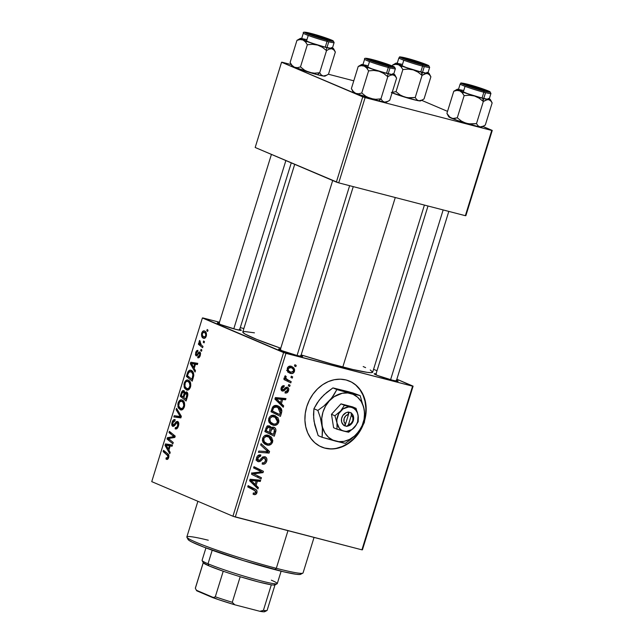 <?xml version="1.0" encoding="UTF-8"?>
<svg xmlns="http://www.w3.org/2000/svg" width="644" height="644" viewBox="0 0 644 644"><rect width="100%" height="100%" fill="white"/><g stroke="black" fill="none" stroke-linecap="round" stroke-linejoin="round"><path stroke-width="0.97" d="M321.316 446.912A35.782 29.624 113.1 0 0 324.624 448.023L330.807 448.981L336.812 448.441L342.761 446.582L348.436 443.466L353.612 439.232L358.096 434.024L363.111 424.959A35.782 29.624 -66.9 0 1 324.995 448.176L324.624 448.023A35.782 29.624 113.1 0 0 361.252 428.091M365.462 414.591L364.746 418.495A35.782 29.624 113.1 0 0 349.37 381.079M346.102 379.984A35.782 29.624 -66.9 0 1 349.579 381.168A35.782 29.624 -66.9 0 1 364.584 420.669L365.832 414.752L366.178 407.926L365.341 401.341L363.361 395.247L360.31 389.878L356.309 385.434L351.511 382.093L346.102 379.984L340.282 379.187L334.284 379.727L328.335 381.586L322.66 384.693L317.484 388.936L313 394.144L309.378 400.109L306.769 406.622L305.264 413.416L304.918 420.234L305.755 426.819L307.735 432.913L310.786 438.29L314.787 442.726L319.585 446.067L324.995 448.176A35.782 29.624 -66.9 0 1 321.517 446.992A35.782 29.624 -66.9 0 1 307.478 404.529A35.782 29.624 -66.9 0 1 346.102 379.984M396.543 380.25A12.526 0.869 -162.8 0 1 398.073 381.256A12.526 0.869 -162.8 0 1 392.615 380.258L377.537 375.476L374.188 373.802L376.338 373.963M300.998 355.48A12.526 0.869 -162.8 0 1 302.527 356.486A12.526 0.869 -162.8 0 1 297.069 355.488L281.992 350.706L278.828 349.265L280.784 349.185M239.737 329.366A12.526 0.869 -162.8 0 1 241.267 330.364A12.526 0.869 -162.8 0 1 235.809 329.366L220.731 324.592L217.567 323.151L219.524 323.071M342.809 367.008L395.271 197.523L342.809 367.008A67.982 4.709 17.2 0 0 372.691 372.16L371.21 372.651L367.281 372.361L352.807 369.479L331.467 363.949L301.167 354.933A67.982 4.709 17.2 0 0 342.809 367.008M294.702 164.333L242.812 331.958A67.982 4.709 17.2 0 0 280.768 348.235L256.771 339.412L245.251 334.156L242.997 332.513L243.239 331.62L244.293 331.467L254.436 332.827M362.435 549.815L413.102 386.15L396.857 379.227L412.579 386.175L285.952 353.347L235.293 517.003L361.92 549.831L412.579 386.175L413.102 386.15L362.435 549.815L361.92 549.831L362.435 549.815M377.006 370.767L373.576 369.302L377.006 370.767M274.521 415.509L277.975 417.771L278.981 421.007L277.524 424.235L274.747 425.362L270.899 424.219L269.184 422.4L268.556 420.556L268.846 418.23L270.045 416.418L272.042 415.388L274.521 415.509C272.001 414.76 270.078 415.75 268.765 418.463L269.184 422.4L273.137 425.193C275.616 425.853 277.492 424.863 278.763 422.223L277.636 421.748L278.763 422.223L275.503 415.839L274.521 415.509M281.388 403.708L283.682 405.889L283.263 407.233L274.908 399.079L275.374 397.565L285.952 398.539L285.566 399.787L282.7 399.473L281.388 403.708L282.7 399.473L285.566 399.787L285.952 398.539L275.374 397.565L274.908 399.079L283.263 407.233L283.682 405.889L280.494 404.529L283.682 405.889L281.388 403.708L278.313 402.403L281.388 403.708M256.948 492.692L255.322 494.576L253.092 494.214L253.342 492.934L254.662 493.32L255.547 492.821L255.74 491.187L247.723 486.904L248.109 485.648L256.159 489.754L257.037 491.09L256.948 492.692C257.262 490.833 256.626 489.617 255.032 489.046L248.109 485.648L247.723 486.904L254.404 490.189L255.797 492.306L254.187 493.272L253.342 492.934L253.092 494.214L253.969 494.56C255.37 494.914 256.36 494.294 256.948 492.692L255.821 492.209L256.948 492.692M258.59 460.428L257.801 457.997L256.674 457.522L257.801 457.997L260.345 456.185L258.284 455.308L260.57 456.258L258.316 455.292L260.57 456.258L260.635 454.922C258.743 454.616 257.415 455.525 256.634 457.651C256.046 459.736 256.594 461.08 258.276 461.684L257.487 461.354L258.276 461.684L260.909 460.854L259.54 460.267L260.909 460.854L262.1 459.55L260.788 458.987L262.1 459.55L263.621 458.061L262.164 457.441L264.603 457.973L262.551 457.095L264.603 457.973L265.545 460.83L263.984 462.827L262.398 462.754L262.14 464.026C264.29 464.63 265.803 463.688 266.697 461.217C267.308 458.922 266.713 457.417 264.893 456.709L266.415 457.771L266.954 459.752L266.407 461.99L264.901 463.825L262.14 464.026L262.398 462.754L264.129 462.77L265.304 461.458L265.722 459.486L264.958 458.117L263.621 458.061L260.611 461.104L258.944 461.772L257.262 461.193L256.393 458.979L257.23 456.346L259.419 454.881L260.852 454.986L260.57 456.258L259.162 456.282L257.962 457.562L257.632 459.204L258.437 460.38L259.637 460.202L262.728 456.974L264.893 456.709L261.343 458.335L259.637 460.202L258.59 460.428L256.409 459.518M261.102 443.676L269.562 451.5L269.071 453.086L258.429 452.297L258.824 451.05L267.936 451.718L260.691 445.012L261.102 443.676L260.691 445.012L267.936 451.718L258.824 451.05L258.429 452.297L269.071 453.086L269.562 451.5L265.988 449.979L269.562 451.5L261.102 443.676M268.387 435.344L271.494 437.196L272.839 440.842L271.382 444.07L268.604 445.197L264.756 444.062L263.219 442.517L262.414 440.391L262.704 438.073L263.903 436.254L265.9 435.231L268.387 435.344C265.859 434.595 263.935 435.586 262.623 438.306L263.05 442.243L267.002 445.028C269.474 445.688 271.349 444.698 272.621 442.066L271.494 441.583L272.621 442.066L269.361 435.674L268.387 435.344M294.872 364.721L296.216 365.381L295.838 366.621L294.477 365.985L294.872 364.721L294.477 365.985L295.838 366.621L296.216 365.381L294.872 364.721M273.7 427.181L275.221 428.171L275.954 429.999L274.296 436.205L264.845 431.577L266.471 426.916L268.524 425.756L270.585 426.618L271.213 428.139L272.372 427.222L273.7 427.181L271.213 428.139L269.264 425.861L266.471 426.916L264.845 431.577L274.296 436.205L275.777 431.424L274.61 430.933L275.777 431.424C276.204 429.226 275.511 427.809 273.7 427.181L274.135 427.326M256.103 485.391L258.397 487.564L257.978 488.909L249.622 480.754L250.089 479.241L260.675 480.215L260.289 481.462L257.415 481.149L256.103 485.391L257.415 481.149L260.289 481.462L260.675 480.215L250.089 479.241L249.622 480.754L257.978 488.909L258.397 487.564L255.209 486.204L258.397 487.564L256.103 485.391L253.028 484.079L256.103 485.391M255.692 474.861L261.44 477.727L261.053 478.983L251.611 474.33L252.013 473.026L261.625 471.827L253.591 467.947L253.978 466.691L263.428 471.319L263.018 472.632L253.422 473.855L255.692 474.861L253.422 473.855L263.018 472.632L263.428 471.319L253.978 466.691L253.591 467.947L261.625 471.827L252.013 473.026L251.611 474.33L261.053 478.983L261.44 477.727L257.753 476.158L257.431 477.196L257.753 476.158L261.44 477.727L255.692 474.861M282.676 389.829L282.072 388.26L281.195 387.889L282.072 388.26L284.02 386.996L282.209 386.223L284.02 386.996L284.27 385.724C282.78 385.49 281.742 386.239 281.17 387.97C280.744 389.58 281.17 390.626 282.45 391.109L281.879 390.868L282.45 391.109L285.236 389.548L284.189 389.097L285.236 389.548L286.298 388.533L285.139 388.042L287.015 388.445L285.429 387.76L287.015 388.445L287.635 390.361L285.252 391.665L285.139 392.977C286.757 393.307 287.884 392.534 288.536 390.658L287.659 390.288L288.536 390.658L287.208 392.663L285.002 392.945L285.252 391.665L286.661 391.616L287.449 390.828L287.457 388.694L286.298 388.533L283.988 390.828L282.45 391.109L281.026 389.499L281.492 387.173L282.587 385.941L284.27 385.724L284.02 386.996L282.845 387.157L282.072 388.26L282.064 389.242L282.982 389.878L285.976 387.35L287.546 387.253L288.633 388.493L288.536 390.658C289.051 388.936 288.649 387.777 287.321 387.181L285.799 387.463L283.304 389.853L280.993 389.121M281.879 410.856L280.438 416.37L270.987 411.741L272.718 406.96L275.407 405.495L279.705 406.823L281.46 408.924L281.879 410.856L278.369 406.042L277.314 405.68C275.487 405.044 273.885 405.575 272.509 407.274L270.987 411.741L280.438 416.37L281.533 412.836L280.39 412.353L281.533 412.836L281.879 410.856L280.559 410.292L281.879 410.856M291.201 366.259L293.881 367.917L294.686 369.97L293.922 372.482L291.812 373.609L288.496 372.409L287.119 370.26L287.876 367.161L289.478 366.178L291.201 366.259C289.446 365.744 288.126 366.436 287.24 368.352L289.776 373.182L290.694 373.488C292.424 373.931 293.704 373.198 294.525 371.298L293.648 370.92L294.525 371.298L292.03 366.533L291.201 366.259M291.321 376.185L292.666 376.845L292.287 378.084L290.927 377.456L291.321 376.185L290.927 377.456L292.287 378.084L292.666 376.845L291.321 376.185M288.456 380.242L291.193 381.626L290.798 382.882L283.932 379.517L284.318 378.261L285.735 378.97L284.688 377.271L285.236 375.758L286.234 376.547L285.751 377.424L286.29 378.728L288.456 380.242C286.926 379.767 286.041 378.728 285.807 377.11L286.234 376.547L285.236 375.758L284.712 376.531L285.735 378.97L284.318 378.261L283.932 379.517L290.798 382.882L291.193 381.626L287.498 380.057L287.176 381.111L287.498 380.057L291.193 381.626L284.761 378.664L288.456 380.242M288.729 384.557L290.082 385.217L289.695 386.456L288.335 385.828L288.729 384.557L288.335 385.828L289.695 386.456L290.082 385.217L288.729 384.557M283.593 352.574L202.401 317.967L151.743 481.632L232.935 516.238L283.593 352.574L412.579 386.175L361.92 549.831L232.935 516.238L235.293 517.003L285.952 353.347L202.916 317.943L202.401 317.967L151.743 481.632L232.935 516.238L283.593 352.574M188.378 380.234C186.768 379.453 185.383 380.419 184.224 383.124L185.021 383.333L184.224 383.124L184.103 387.084L185.351 387.406L184.103 387.084L187.163 390.119L186.454 389.934C188.04 390.634 189.4 389.66 190.519 387.028C191.147 383.349 190.439 381.079 188.378 380.234L190.447 382.552L190.785 385.812L189.215 389.314L186.712 390.031L184.506 388.123L183.975 384.178L185.569 380.789L187.943 380.081M194.174 368.481L195.478 370.694L195.068 372.039L190.326 363.739L190.793 362.226L197.756 363.345L197.37 364.593L195.486 364.238L194.174 368.481L195.486 364.238L197.37 364.593L197.756 363.345L190.793 362.226L190.326 363.739L195.068 372.039L195.478 370.694L194.174 368.481M166.522 459.333C167.416 459.711 168.148 459.1 168.704 457.498L167.424 459.373L165.967 458.971L166.273 457.691L167.11 458.101L167.754 457.61L168.052 455.968L163.133 451.573L163.528 450.317L168.358 454.374L168.704 457.498C169.106 455.63 168.809 454.406 167.802 453.811L163.528 450.317L163.133 451.573L167.263 454.954L167.971 457.095L166.796 458.045L166.273 457.691L165.967 458.971L166.74 459.405M177.712 421.474L175.176 423.06L176.239 423.333L175.176 423.06L173.84 424.911L174.927 425.193L173.123 425.129L172.842 422.681L174.87 420.959L175.047 419.622C173.824 419.292 172.834 420.186 172.093 422.319L172.89 422.52L172.093 422.319C171.489 424.404 171.723 425.756 172.777 426.384L174.621 425.579L176.722 422.818L178.742 423.092L177.39 422.738L177.72 425.62L178.509 425.821L177.72 425.62L176.472 427.6L177.623 427.898L175.426 427.511L175.12 428.791L175.828 428.968L175.12 428.791C176.488 429.419 177.599 428.493 178.452 426.022C179.096 423.728 178.847 422.214 177.712 421.474L178.758 423.164L178.324 426.417L176.979 428.622L175.12 428.791L175.426 427.511L176.577 427.552L177.494 426.248L177.784 423.132L176.722 422.818L174.403 425.829L172.995 426.457L171.859 425.185L172.093 422.319L173.389 420.025L175.184 419.695L174.87 420.959L173.655 421.184L172.842 422.681L172.664 424.525L173.469 425.161L176.239 421.707L177.494 421.393M176.52 408.336L181.358 416.306L180.875 417.892L173.848 416.958L174.234 415.71L180.256 416.507L176.102 409.673L176.52 408.336L176.102 409.673L180.256 416.507L174.234 415.71L173.848 416.958L180.875 417.892L181.358 416.306L176.52 408.336M182.236 400.069C180.626 399.288 179.241 400.254 178.09 402.967L178.879 403.168L178.09 402.967L177.961 406.919L179.209 407.25L177.961 406.919L181.02 409.954L180.32 409.777C181.906 410.469 183.258 409.504 184.377 406.871C185.013 403.184 184.297 400.922 182.236 400.069L184.305 402.387L184.651 405.648L183.073 409.157L180.57 409.866L178.372 407.958L177.833 404.013L179.426 400.632L181.801 399.916M207.191 329.503L208.02 330.187L207.634 331.427L206.796 330.774L207.191 329.503L206.796 330.774L207.634 331.427L208.02 330.187L207.191 329.503M186.631 391.938L184.868 392.872L185.794 393.114L184.868 392.872L183.798 390.562L181.825 391.576L182.84 391.842L181.825 391.576L181.206 393.186L182.002 393.395L181.206 393.186L180.264 396.237L183.081 396.97L180.264 396.237L186.1 401.011L187.573 396.229C188.088 394.023 187.774 392.599 186.631 391.938L187.541 392.961L187.839 394.804L186.1 401.011L180.264 396.237L181.729 391.761L182.799 390.554L184.248 390.852L184.868 392.872L186.438 391.882M168.889 450.156L170.201 452.37L169.783 453.714L165.041 445.415L165.508 443.901L172.471 445.02L172.085 446.268L170.201 445.914L168.889 450.156L170.201 445.914L172.085 446.268L172.471 445.02L165.508 443.901L165.041 445.415L169.783 453.714L170.201 452.37L168.889 450.156M169.694 439.578L173.244 442.533L172.858 443.788L167.029 438.999L167.432 437.687L173.969 436.608L169.002 432.615L169.396 431.351L175.224 436.125L174.822 437.429L168.285 438.54L169.694 439.578L168.285 438.54L174.822 437.429L175.224 436.125L169.396 431.351L169.002 432.615L173.969 436.608L167.432 437.687L167.029 438.999L172.858 443.788L173.244 442.533L169.694 439.578M199.833 351.954L198.787 352.22L200.429 352.646L198.787 352.22L197.611 353.749L198.441 353.967L197.611 353.749L196.879 354.594L197.829 354.836L196.46 354.554L196.219 352.976L197.652 351.729L197.95 350.449C196.975 350.199 196.211 350.94 195.647 352.671L196.267 352.832L195.647 352.671L196.444 355.907L199.012 353.306L200.598 353.5L199.503 353.218L199.721 355.158L200.332 355.319L199.721 355.158L197.998 356.438L197.692 357.71L198.263 357.863L197.78 357.75C198.827 358.104 199.664 357.339 200.292 355.464L199.374 357.283L198.111 357.847L197.692 357.71L197.998 356.438L198.94 356.398L199.721 355.158L199.656 353.315L198.907 353.395L196.855 355.834L195.921 355.681L195.438 354.675L196.066 351.624L197.644 350.376L197.652 351.729L196.331 352.646L196.235 354.337L196.983 354.538L198.706 352.292L199.712 351.914L200.574 353.298L200.292 355.464L199.704 351.914M191.252 370.405C190.093 369.745 188.974 370.252 187.879 371.942L188.764 372.168L187.879 371.942L187.323 373.431L188.112 373.633L187.323 373.431L186.406 376.402L189.223 377.134L186.406 376.402L192.234 381.176L193.772 375.661L192.234 381.176L186.406 376.402L188.048 371.628L189.996 370.187L192.733 371.58L193.772 375.661C193.763 372.787 192.926 371.033 191.252 370.405L190.833 370.26M204.583 331C203.456 330.461 202.506 331.145 201.717 333.053L202.337 333.214L201.717 333.053C201.234 335.943 201.822 337.673 203.496 338.253L204.003 338.39L203.496 338.253C204.607 338.72 205.533 338.003 206.281 336.104C206.748 333.294 206.177 331.596 204.583 331L206.201 332.707L206.491 335.17L205.758 337.279L204.623 338.301L203.673 338.325L201.805 336.538L201.5 334.019L202.635 331.41L204.277 330.895M203.641 340.974L204.47 341.65L204.084 342.89L203.246 342.238L203.641 340.974L203.246 342.238L204.084 342.89L204.47 341.65L203.641 340.974M201.306 345.007L202.989 346.432L202.602 347.688L198.36 344.226L198.746 342.962L199.624 343.695L199.101 341.972L199.624 340.459L200.203 341.272L199.93 343.228L201.306 345.007L199.624 340.459L199.189 341.231L199.624 343.695L198.746 342.962L198.36 344.226L202.602 347.688L202.989 346.432L201.306 345.007M201.049 349.338L201.878 350.022L201.5 351.262L200.654 350.61L201.049 349.338L200.654 350.61L201.5 351.262L201.878 350.022L201.049 349.338M243.867 328.561L240.268 327.627L243.867 328.561M219.467 322.233L202.916 317.943L219.467 322.233M274.747 416.934L273.483 415.324M465.87 215.668L492.258 130.426L482.928 126.449L491.742 130.45L365.116 97.622L338.728 182.864L465.354 215.692L491.742 130.45L492.258 130.426L465.87 215.668L465.354 215.692L465.87 215.668M447.54 111.364L421.667 100.335L447.54 111.364M255.177 147.484L336.369 182.091L362.749 96.858L281.565 62.243L255.177 147.484L338.728 182.864L465.354 215.692L491.742 130.45L365.116 97.622L338.728 182.864L336.369 182.091L362.749 96.858L365.116 97.622L281.565 62.243L282.08 62.218L281.565 62.243L255.177 147.484M353.781 80.814L328.4 74.229L353.781 80.814M291.233 64.593L282.08 62.218L291.233 64.593M239.423 329.229L241.033 330.412L235.809 329.366A12.526 0.869 -162.8 0 1 217.398 322.982A12.526 0.869 -162.8 0 1 219.226 323.014M300.684 355.343L302.302 356.526L297.069 355.488A12.526 0.869 -162.8 0 1 278.659 349.096A12.526 0.869 -162.8 0 1 280.486 349.129M396.229 380.113L397.847 381.296L392.615 380.258A12.526 0.869 -162.8 0 1 374.204 373.866A12.526 0.869 -162.8 0 1 376.032 373.898M363.192 366.557L365.607 367.627M370.252 369.962L372.691 372.152L424.412 205.074M207.762 331.024L206.796 330.774L207.762 331.024M183.154 397.026L181.334 395.545L181.994 393.42L183.443 391.81L184.844 392.172L183.443 391.81L184.136 392.88L185.52 393.243L184.136 392.88L183.773 395.014L184.57 395.215L183.773 395.014L183.154 397.026L183.943 397.235L183.154 397.026L184.152 393.13L183.234 391.753L182.381 392.357L181.334 395.545L183.154 397.026M184.844 392.164L183.443 391.81M185.802 399.2L183.83 397.589L184.651 394.957L186.229 393.17L187.742 393.565L186.229 393.17L186.865 395.633L187.678 395.851L186.865 395.633L186.527 396.873L187.315 397.074L186.527 396.873L185.802 399.2L186.591 399.401L185.802 399.2L186.937 394.249L186.003 393.106L185.086 393.806L183.83 397.589L185.802 399.2M187.742 393.556L186.229 393.17M180.731 408.546L178.766 406.155L178.831 403.329C179.66 401.421 180.642 400.737 181.785 401.276L184.071 401.872L181.785 401.276C183.419 401.888 184.039 403.619 183.653 406.461L184.442 406.662L183.653 406.461C182.84 408.352 181.866 409.045 180.731 408.546L182.703 408.087L183.846 405.495L183.121 402.42L181.415 401.156L179.402 402.13L178.694 405.849L180.111 408.207L183.057 409.173M184.063 401.84L181.785 401.276M179.821 417.747L179.99 417.199L174.234 415.71L181.045 417.32L179.99 417.199L179.821 417.747M181.173 416.909L178.436 416.201L181.173 416.909M181.222 416.757L180.256 416.507L181.222 416.757M180.771 415.324L179.257 414.937L180.771 415.324M177.559 410.051L176.102 409.673L177.559 410.051M176.472 427.6L175.627 427.616M176.722 422.818L177.39 422.738M173.84 424.911L173.123 425.129M173.292 425.177L174.669 425.531M167.456 459.357L165.967 458.971L167.456 459.357M168.76 457.304L167.971 457.095L168.76 457.304M168.849 455.364L167.263 454.954L168.849 455.364M165.959 452.305L163.133 451.573L165.959 452.305M166.377 445.761L165.041 445.415L166.377 445.761M171.054 446.075L171.264 445.39L165.508 443.901L172.302 445.559L171.264 445.39L171.054 446.075M165.927 445.133L168.35 449.15L169.396 445.769L170.185 445.97L165.927 445.133L169.396 445.769L168.35 449.15L169.139 449.359L168.35 449.15L166.297 445.237M169.887 439.739L167.029 438.999L169.887 439.739M170.072 438.371L167.432 437.687L170.072 438.371M173.035 437.791L170.37 437.099L173.035 437.791M174.854 437.316L172.512 436.704L174.854 437.316M174.991 436.874L173.969 436.608L174.991 436.874M175.216 436.165L172.415 435.441L175.216 436.165M171.827 433.34L169.002 432.615L171.827 433.34M199.664 356.889L197.998 356.438M199.012 353.306L199.503 353.218M196.879 354.594L196.46 354.554M196.678 354.611L197.788 354.9M191.662 364.085L190.326 363.739L191.662 364.085M196.34 364.399L196.549 363.715L190.793 362.226L197.587 363.884L196.549 363.715L196.34 364.399M191.212 363.458L193.627 367.474L194.673 364.093L195.47 364.295L191.212 363.458L194.673 364.093L193.627 367.474L194.424 367.676L193.627 367.474L191.574 363.562M191.944 379.356L187.476 375.702L188.628 372.385L190.825 371.628L193.136 372.224L190.825 371.628C192.749 372.361 193.289 374.406 192.435 377.77L193.224 377.972L192.435 377.77L191.944 379.356L192.733 379.566L191.944 379.356L192.926 374.695L191.759 372.232L189.449 371.572L188.032 373.898L187.476 375.702L191.944 379.356M193.12 372.184L190.825 371.628M186.873 388.71L184.9 386.32L184.973 383.486C185.802 381.578 186.784 380.902 187.927 381.441L190.213 382.037L187.927 381.441C189.553 382.053 190.181 383.776 189.795 386.617L190.576 386.827L189.795 386.617C188.974 388.509 188.008 389.209 186.873 388.71L188.845 388.243L189.988 385.659L189.264 382.584L187.549 381.32L186.333 381.53L185.214 382.85L184.9 386.32L186.253 388.372L189.199 389.338M190.197 382.005L187.927 381.441M205.621 337.48L203.81 336.989C202.586 336.603 202.079 335.387 202.288 333.359L204.196 332.24L206.225 332.763L204.196 332.24C205.372 332.658 205.871 333.858 205.702 335.838L206.313 335.999L203.81 336.989L205.074 336.852L205.822 335.146L205.436 333.455L204.196 332.24M204.212 342.487L203.246 342.238L204.212 342.487M201.282 344.983L198.36 344.226L201.282 344.983M200.236 343.856L199.624 343.695L200.236 343.856M200.043 341.457L199.189 341.231L200.043 341.457M201.62 350.859L200.654 350.61L201.62 350.859M271.011 433.315L270.665 434.426L271.011 433.315M269.731 426.022L269.264 425.861M267.421 426.022L267.51 426.481M268.918 427.109L267.654 427.391L266.994 428.735L265.875 428.26L266.994 428.735L266.342 430.86L265.215 430.385L269.281 432.309L270.118 428.163L269.281 432.309L265.594 430.731L269.281 432.309L266.342 430.86L266.994 428.735L268.918 427.109L270.118 428.163L269.635 427.471L271.213 428.139L267.035 426.28M272.018 427.391L272.187 427.922M272.259 428.429L271.889 427.133M267.518 426.57L267.324 425.732M266.697 431.271L270.391 432.849L266.697 431.271M273.289 428.413L271.688 429.065L270.391 432.849L273.579 434.41L270.391 432.849L271.204 430.216L270.061 429.733L271.204 430.216L273.289 428.413L271.607 427.697L273.571 428.51L274.626 430.852L273.579 434.41L269.884 432.84L273.579 434.41L274.513 429.468L271.623 427.68M266.189 443.37L264.169 443.611M264.829 444.102L267.002 445.028L264.829 444.102M267.341 435.159L268.62 436.793M265.731 443.499L266.358 443.305M268.709 436.978L267.027 434.893M267.429 443.805L262.47 440.762L264.121 441.462L263.79 438.653L262.663 438.17L263.79 438.653C264.732 436.737 266.101 436.036 267.888 436.551L265.239 435.425L268.741 436.849L271.47 441.671C270.544 443.563 269.2 444.271 267.429 443.805L269.176 443.845L270.569 443.096L271.47 441.671L271.494 439.78L269.401 437.179L266.125 436.479L264.064 438.009L263.67 440.142L264.748 442.331L267.429 443.805M265.392 451.46L269.071 453.086L265.376 451.508L260.812 451.17L265.392 451.46M266.697 461.217L265.57 460.734L266.697 461.217M264.603 457.973L262.567 457.079M257.85 461.539L258.276 461.684M265.304 456.846L264.893 456.709M255.95 460.074L256.924 459.526M261.271 460.46L260.828 460.943M253.092 494.214L253.969 494.56M254.187 493.272L253.672 493.087M253.406 489.875L252.255 488.015L248.045 485.85L255.032 489.046L251.345 487.468L253.382 489.681M253.028 488.788L252.673 488.361M256.61 479.836L260.289 481.462L256.594 479.893L253.728 479.579L257.415 481.149L253.615 479.925L256.61 479.836M255.137 484.401L252.657 481.978L249.647 480.69L252.657 481.978L249.856 480.005L253.519 480.786L250.065 479.321L253.519 480.786L256.183 481.02L252.537 479.466L256.183 481.02L255.137 484.401L251.981 483.056L255.137 484.401L256.183 481.02L250.91 480.456L255.137 484.401M253.913 466.892L263.428 471.319L259.733 469.75L259.403 470.828L259.733 469.75L253.913 466.892M261.174 471.843L263.018 472.632L261.174 471.843M254.291 472.688L256.465 473.606L254.291 472.688M251.957 473.227L253.422 473.855L251.957 473.227M251.941 473.26L251.442 473.01M287.015 388.445L285.437 387.752M280.993 389.113L282.434 389.725M281.895 398.161L285.566 399.787L281.879 398.209L279.005 397.903L282.7 399.473L278.9 398.25L281.895 398.161M280.422 402.725L277.942 400.302L274.924 399.014L277.942 400.302L275.141 398.33L278.796 399.111L275.35 397.646L278.796 399.111L281.468 399.344L277.822 397.791L281.468 399.344L280.422 402.725L277.266 401.381L280.422 402.725L281.468 399.344L276.187 398.781L280.422 402.725M277.153 413.48L276.807 414.591L277.153 413.48M276.316 405.503L277.677 407.169M277.773 407.354L276.687 405.857M276.026 412.997L271.309 410.687L279.721 414.575L271.357 410.55L272.476 411.025L273.04 409.222L271.913 408.747L273.04 409.222L273.692 407.7L272.549 407.217L273.692 407.7L276.872 406.903L274.207 405.776L277.797 407.217L280.212 412.981L279.721 414.575L276.026 412.997M272.332 423.527L270.311 423.768M270.971 424.267L273.137 425.193L270.971 424.267M271.873 423.663L272.501 423.47M274.851 417.143L273.169 415.058M273.571 423.969L268.612 420.926L270.263 421.627L269.925 418.809L268.806 418.334L269.925 418.809C270.874 416.901 272.243 416.201 274.03 416.716L271.382 415.589L274.883 417.006L277.612 421.828C276.687 423.728 275.342 424.436 273.571 423.969L275.318 424.01L276.944 423.019L277.636 419.944L275.543 417.344L272.267 416.644L270.206 418.165L269.804 420.307L270.891 422.496L273.571 423.969M288.971 372.755L290.694 373.488L288.971 372.755M290.919 367.877L289.993 366.114L290.798 367.434M287.554 372.023L288.126 372.039M290.967 372.224L293.173 371.805L293.551 369.704L291.909 367.949L288.584 366.541L290.814 367.491L289.309 367.466L288.142 368.642L287.272 368.271L288.142 368.642L288.657 370.839L290.967 372.224C289.084 371.862 288.142 370.67 288.142 368.642L290.814 367.491C292.634 367.885 293.567 369.076 293.616 371.049L290.967 372.224L286.588 370.421M290.814 367.491L288.633 366.508M284.286 378.358L285.735 378.97L284.286 378.358M285.002 376.024L286.234 376.547L285.002 376.024M284.688 376.635L285.807 377.11L284.688 376.635M284.27 378.406L283.843 378.157M206.217 332.739L203.456 332.119L202.458 332.948L202.305 335.315L203.81 336.989M273.04 409.222L272.476 411.025L279.721 414.575L280.591 410.502L279.013 407.934L275.221 406.775L273.845 407.507L273.04 409.222M324.624 448.023L330.444 448.82M336.442 448.28L342.391 446.421L348.066 443.314L353.242 439.071L357.726 433.863M365.808 407.773L364.971 401.188L362.991 395.094L359.94 389.717L355.947 385.281M186.905 537.265L188.08 539.495A59.039 4.089 17.2 0 0 274.867 569.618L276.316 568.306A60.826 4.218 -162.8 0 1 186.905 537.265A60.826 4.218 -162.8 0 1 208.302 540.227M197.885 501.298L186.849 536.943A60.826 4.218 17.2 0 0 216.529 550.024A60.826 4.218 17.2 0 0 276.316 568.306L287.973 530.664L276.316 568.306A60.826 4.218 17.2 0 0 303.058 572.919L314.047 537.418M300.651 573.611L300.82 574.086L299.532 574.52L296.119 574.271L283.545 571.767L243.36 560.586L203.794 547.094L191.912 542.031L188.901 540.3L188.024 539.189L188.402 538.883M302.825 573.152A60.826 4.218 -162.8 0 1 276.316 568.306L274.867 569.618A59.039 4.089 17.2 0 0 300.595 574.319L302.825 573.152M324.882 75.71L324.761 76.169L323.288 76.024A17.412 1.208 17.2 0 0 325.075 76.113L328.496 74.165L335.347 52.027L328.496 74.165L325.792 75.67L323.288 76.024L321.243 74.945L319.674 72.748L314.465 73.183L309.281 72.394A17.412 1.208 17.2 0 0 317.484 74.72L319.674 72.748L314.465 73.183L309.281 72.394L304.572 70.18L300.482 66.904L307.333 44.758L312.541 44.331L317.725 45.112L322.435 47.326L326.524 50.602L329.229 49.105L331.732 48.743L333.777 49.821L335.347 52.027L333.399 49.097M312.606 34.043A12.526 0.869 -162.8 0 1 325.276 37.932A12.526 0.869 -162.8 0 1 330.976 40.548A12.526 0.869 -162.8 0 1 325.518 39.55L312.227 35.436L307.099 33.094L312.606 34.043L325.896 38.157L331.024 40.5L325.518 39.55A12.526 0.869 -162.8 0 1 307.108 33.158A12.526 0.869 -162.8 0 1 312.606 34.043L312.606 34.043M303.429 33.206A16.1 1.119 17.2 0 0 327.047 41.361A1.071 0.596 -75.5 0 0 326.814 40.097A15.029 1.038 -162.8 0 1 306.971 33.665A15.029 1.038 -162.8 0 1 311.31 33.496A1.071 0.596 -75.5 0 0 311.261 33.472A1.071 0.596 104.5 0 1 311.31 33.496L305.9 32.305L304.926 32.635L313.314 36.024L326.814 40.097L333.415 41.24L324.809 37.569L311.31 33.496A15.029 1.038 -162.8 0 1 331.153 39.928A15.029 1.038 -162.8 0 1 326.814 40.097A1.071 0.596 104.5 0 1 327.047 41.361A16.1 1.119 -162.8 0 1 311.221 36.523A16.1 1.119 -162.8 0 1 303.364 33.061C302.599 31.741 305.24 31.886 311.261 33.48C319.746 35.605 332.594 40.145 333.206 40.91L334.123 42.576A16.1 1.119 -162.8 0 1 327.047 41.361L325.252 47.157L327.047 41.361A16.1 1.119 17.2 0 0 334.067 42.432M334.123 42.576L332.328 48.372A16.1 1.119 17.2 0 1 325.252 47.157L310.794 42.794L301.569 38.857A16.1 1.119 17.2 0 0 309.426 42.319A16.1 1.119 17.2 0 0 325.252 47.157L331.982 48.493L331.274 47.6M299.685 38.833L296.964 40.339L290.106 62.484L296.964 40.339L300.056 39.566L302.946 39.984L305.393 41.836L307.333 44.758L300.482 66.904L297.391 67.684L294.501 67.258L292.054 65.406L290.106 62.484L292.054 65.406L294.501 67.258L291.925 65.68M326.798 75.203L323.288 76.024L317.484 74.72A17.412 1.208 17.2 0 0 323.288 76.024L321.243 74.945L319.674 72.748L326.524 50.602L319.674 72.748L317.484 74.72L294.501 67.258A17.412 1.208 17.2 0 0 309.281 72.394L304.572 70.18L300.482 66.904L297.391 67.684L294.501 67.258A17.412 1.208 17.2 0 1 291.885 65.833L290.106 62.484M332.006 47.712L333.568 48.678L331.732 48.743L319.891 45.764L304.234 40.516L300.329 38.559L302.173 38.487L300.973 38.487M306.278 39.485L302.849 38.809M322.435 47.326L326.524 50.602L329.229 49.105L331.732 48.743A17.412 1.208 -162.8 0 1 317.725 45.112L322.435 47.326M333.777 49.821L335.347 52.027L333.568 48.67A17.412 1.208 -162.8 0 1 331.732 48.743L333.777 49.821M332.465 47.938A17.412 1.208 -162.8 0 1 333.568 48.67M300.378 38.399L296.964 40.339L300.056 39.566L302.946 39.984A17.412 1.208 -162.8 0 1 300.378 38.399A17.412 1.208 -162.8 0 1 301.706 38.415M305.393 41.836L307.333 44.758L312.541 44.331L317.725 45.112A17.412 1.208 -162.8 0 1 302.946 39.984L305.393 41.836M322.829 38.817L322.797 38.527A8.944 0.62 -162.8 0 1 314.2 35.831A8.944 0.62 -162.8 0 1 310.553 34.116A8.944 0.62 -162.8 0 1 315.327 35.066L327.595 39.389L314.739 36.024L310.529 34.204L315.327 35.066A8.944 0.62 -162.8 0 1 327.595 39.397A8.944 0.62 -162.8 0 1 322.797 38.527L322.829 38.817M233.788 328.826L285.872 160.565L233.788 328.826M385.837 65.414L385.748 65.084A8.944 0.62 -162.8 0 1 376.321 62.251A8.944 0.62 -162.8 0 1 371.813 60.23A8.944 0.62 -162.8 0 1 374.897 60.737L371.821 60.359L376.305 62.243L388.831 65.591L384.347 63.579L374.897 60.737A8.944 0.62 -162.8 0 1 383.784 63.386A8.944 0.62 -162.8 0 1 388.863 65.511A8.944 0.62 -162.8 0 1 385.748 65.084L385.837 65.414M297.077 355.488L349.636 185.689L297.077 355.488M386.142 101.824L386.352 102.219L384.548 102.138A17.412 1.208 17.2 0 0 386.336 102.227L389.757 100.279L396.607 78.141L389.757 100.279L387.052 101.784L384.548 102.138L382.504 101.06L380.934 98.862L375.726 99.297L370.542 98.508A17.412 1.208 17.2 0 0 378.752 100.834L380.934 98.862L375.726 99.297L370.542 98.508L365.832 96.294L361.743 93.018L368.593 70.88L373.802 70.446L378.986 71.234L383.695 73.448L387.785 76.716L390.489 75.219L392.993 74.865L395.038 75.944L396.607 78.141L394.659 75.211M373.866 60.158A12.526 0.869 -162.8 0 1 386.537 64.046A12.526 0.869 -162.8 0 1 392.236 66.662A12.526 0.869 -162.8 0 1 386.778 65.664L373.488 61.55L368.36 59.208L373.866 60.158L387.157 64.271L392.285 66.614L386.778 65.664A12.526 0.869 -162.8 0 1 368.368 59.272A12.526 0.869 -162.8 0 1 373.866 60.158L373.866 60.158M364.689 59.32A16.1 1.119 17.2 0 0 388.308 67.475A1.071 0.596 -75.5 0 0 388.074 66.219A15.029 1.038 -162.8 0 1 368.239 59.779A15.029 1.038 -162.8 0 1 372.57 59.61A1.071 0.596 -75.5 0 0 372.522 59.594A1.071 0.596 104.5 0 1 372.57 59.61L365.969 58.467L372.119 61.285L388.074 66.219L394.675 67.354L386.07 63.684L372.57 59.61A15.029 1.038 -162.8 0 1 392.413 66.042A15.029 1.038 -162.8 0 1 388.074 66.219A1.071 0.596 104.5 0 1 388.308 67.475A16.1 1.119 -162.8 0 1 372.482 62.637A16.1 1.119 -162.8 0 1 364.625 59.176C363.86 57.863 366.5 58 372.522 59.594C381.007 61.719 393.854 66.268 394.466 67.024L395.384 68.699A16.1 1.119 -162.8 0 1 388.308 67.475L386.513 73.271L388.308 67.475A16.1 1.119 17.2 0 0 395.327 68.546M395.384 68.699L393.589 74.495A16.1 1.119 17.2 0 1 386.513 73.271L372.055 68.908L362.83 64.972A16.1 1.119 17.2 0 0 370.686 68.433A16.1 1.119 17.2 0 0 386.513 73.271L392.309 74.543L393.597 74.487L392.534 73.714M360.946 64.947L358.225 66.453L351.374 88.598L358.225 66.453L361.316 65.68L364.206 66.099L366.653 67.958L368.593 70.88L361.743 93.018L358.652 93.799L355.762 93.38L353.315 91.52L351.374 88.598L353.315 91.52L355.762 93.38L353.186 91.794M388.066 101.317L384.548 102.138L378.752 100.834A17.412 1.208 17.2 0 0 384.548 102.138L382.504 101.06L380.934 98.862L387.785 76.716L380.934 98.862L378.752 100.834L355.762 93.38A17.412 1.208 17.2 0 0 370.542 98.508L365.832 96.294L361.743 93.018L358.652 93.799L355.762 93.38A17.412 1.208 17.2 0 1 353.145 91.955L351.374 88.598M393.275 73.835L394.836 74.793L392.993 74.865L378.986 71.234L365.494 66.63L361.59 64.674L363.433 64.601L362.234 64.601M367.539 65.608L364.11 64.923M383.695 73.448L387.785 76.716L390.489 75.219L392.993 74.865A17.412 1.208 -162.8 0 1 378.986 71.234L383.695 73.448M395.038 75.944L396.607 78.141L394.828 74.785A17.412 1.208 -162.8 0 1 392.993 74.865L395.038 75.944M393.726 74.052A17.412 1.208 -162.8 0 1 394.828 74.785M361.638 64.513L358.225 66.453L361.316 65.68L364.206 66.099A17.412 1.208 -162.8 0 1 361.638 64.513A17.412 1.208 -162.8 0 1 362.966 64.529M366.653 67.958L368.593 70.88L373.802 70.446L378.986 71.234A17.412 1.208 -162.8 0 1 364.206 66.099L366.653 67.958M420.033 63.74L423.116 64.247L421.208 63.184L409.182 59.393A8.944 0.62 -162.8 0 1 418.069 62.041A8.944 0.62 -162.8 0 1 423.148 64.167A8.944 0.62 -162.8 0 1 420.033 63.74A8.944 0.62 -162.8 0 1 410.606 60.906A8.944 0.62 -162.8 0 1 406.098 58.886L410.59 60.898L420.033 63.74M409.182 59.393L406.098 58.886A8.944 0.62 -162.8 0 1 409.182 59.393M426.062 73.521L427.278 73.521A17.412 1.208 -162.8 0 1 421.474 72.217L422.07 75.372L424.774 73.875L427.278 73.521L429.323 74.599L430.892 76.797L424.042 98.935L421.337 100.44L418.833 100.794L416.789 99.715L415.219 97.518L422.07 75.372L426.062 73.521M408.151 58.813L424.678 64.175L426.296 65.358L421.063 64.32A12.526 0.869 -162.8 0 1 402.653 57.928A12.526 0.869 -162.8 0 1 408.151 58.813A12.526 0.869 -162.8 0 1 420.822 62.701A12.526 0.869 -162.8 0 1 426.521 65.318A12.526 0.869 -162.8 0 1 421.063 64.32L404.537 58.958L402.919 57.775L408.151 58.813M426.819 72.37L427.882 73.142L426.594 73.199L420.798 71.927A16.1 1.119 17.2 0 1 404.971 67.089A16.1 1.119 17.2 0 1 397.115 63.627L406.34 67.564L420.798 71.927L422.593 66.131L420.798 71.927A16.1 1.119 17.2 0 0 427.874 73.15L429.669 67.354A16.1 1.119 -162.8 0 1 422.593 66.131A1.071 0.596 -75.5 0 0 422.359 64.867A15.029 1.038 -162.8 0 1 402.524 58.435A15.029 1.038 -162.8 0 1 406.855 58.266L401.445 57.083L400.471 57.405L408.86 60.794L422.359 64.867L428.96 66.01L420.355 62.339L406.855 58.266A1.071 0.596 -75.5 0 0 406.807 58.25A1.071 0.596 104.5 0 1 406.855 58.266A15.029 1.038 -162.8 0 1 426.698 64.698A15.029 1.038 -162.8 0 1 422.359 64.867A1.071 0.596 104.5 0 1 422.593 66.131A16.1 1.119 17.2 0 0 429.612 67.201M420.427 100.48L420.307 100.939L417.714 100.593L404.826 97.164L400.117 94.95L396.028 91.673L402.878 69.536L408.087 69.101L413.271 69.89L417.98 72.104L422.07 75.372L415.219 97.518L407.411 97.743L391.335 92.559M395.231 63.603L392.51 65.108L392.244 65.97L392.51 65.108L395.601 64.336L398.491 64.754L400.938 66.614L402.878 69.536L396.028 91.673L391.455 92.422L396.028 91.673L400.117 94.95L404.826 97.164A17.412 1.208 17.2 0 0 418.833 100.794L416.789 99.715L415.219 97.518L410.011 97.952L404.826 97.164A17.412 1.208 17.2 0 1 392.059 92.849M422.351 99.973L418.833 100.794A17.412 1.208 17.2 0 0 420.621 100.883L424.042 98.935L430.892 76.797L428.944 73.867M427.56 72.49L429.121 73.448L427.278 73.521L413.271 69.89L399.779 65.285L395.875 63.329L397.718 63.257L396.519 63.257M401.824 64.263L398.394 63.579M398.974 57.976A16.1 1.119 17.2 0 0 422.593 66.131A16.1 1.119 -162.8 0 1 406.767 61.293A16.1 1.119 -162.8 0 1 398.91 57.831L397.115 63.627M395.923 63.168L392.51 65.108L395.601 64.336L398.491 64.754A17.412 1.208 -162.8 0 1 395.923 63.168A17.412 1.208 -162.8 0 1 397.251 63.184M413.271 69.89A17.412 1.208 -162.8 0 1 398.491 64.754L400.938 66.614L402.878 69.536L408.087 69.101L413.271 69.89L417.98 72.104L422.07 75.372L421.474 72.217A17.412 1.208 -162.8 0 1 413.271 69.89M428.01 72.708A17.412 1.208 -162.8 0 1 429.113 73.44A17.412 1.208 -162.8 0 1 427.278 73.521L429.323 74.599L430.892 76.797L429.113 73.44M479.603 89.419L468.18 85.596L467.335 85.097L467.794 84.984L472.133 85.95A8.944 0.62 -162.8 0 1 484.409 90.281A8.944 0.62 -162.8 0 1 479.603 89.419A8.944 0.62 -162.8 0 1 471.006 86.723A8.944 0.62 -162.8 0 1 467.359 85A8.944 0.62 -162.8 0 1 472.133 85.95L483.555 89.766L484.401 90.273L483.942 90.385L479.603 89.419M443.153 209.936L390.594 379.71L443.153 209.936M487.323 99.635L488.538 99.635A17.412 1.208 -162.8 0 1 482.742 98.331L483.33 101.486L486.035 99.989L488.538 99.635L490.583 100.714L492.153 102.911L485.302 125.057L482.598 126.554L480.094 126.908L478.049 125.83L476.48 123.632L483.33 101.486L487.323 99.635M469.412 84.928L485.938 90.297L487.556 91.48L482.324 90.434A12.526 0.869 -162.8 0 1 463.913 84.05A12.526 0.869 -162.8 0 1 469.412 84.928A12.526 0.869 -162.8 0 1 482.082 88.816A12.526 0.869 -162.8 0 1 487.782 91.432A12.526 0.869 -162.8 0 1 482.324 90.434L465.797 85.072L464.179 83.889L469.412 84.928M488.08 98.484L489.142 99.257L487.854 99.313L482.058 98.041A16.1 1.119 17.2 0 1 466.232 93.203A16.1 1.119 17.2 0 1 458.375 89.741L467.6 93.678L482.058 98.041L483.853 92.245L482.058 98.041A16.1 1.119 17.2 0 0 489.142 99.265L490.929 93.469A16.1 1.119 -162.8 0 1 483.853 92.245A1.071 0.596 -75.5 0 0 483.62 90.989A15.029 1.038 -162.8 0 1 463.785 84.549A15.029 1.038 -162.8 0 1 468.116 84.38L461.515 83.245L467.665 86.055L483.62 90.989L490.221 92.124L481.615 88.453L468.116 84.38A1.071 0.596 -75.5 0 0 468.067 84.364A1.071 0.596 104.5 0 1 468.116 84.38A15.029 1.038 -162.8 0 1 487.959 90.82A15.029 1.038 -162.8 0 1 483.62 90.989A1.071 0.596 104.5 0 1 483.853 92.245A16.1 1.119 17.2 0 0 490.873 93.316M481.688 126.602L481.897 126.989L480.963 127.029L477.615 126.417L466.087 123.278L461.378 121.064L457.288 117.788L464.139 95.65L469.347 95.215L474.531 96.004L479.241 98.218L483.33 101.486L476.48 123.632L468.671 123.857L457.675 120.549L450.011 117.385L446.92 113.368L453.77 91.231L456.862 90.45L459.752 90.868L462.199 92.728L464.139 95.65L457.288 117.788L452.716 118.536L448.731 116.564M456.491 89.717L453.77 91.231L446.92 113.368L448.86 116.29L451.307 118.15A17.412 1.208 17.2 0 0 466.087 123.278L461.378 121.064L457.288 117.788L454.197 118.568L451.307 118.15A17.412 1.208 17.2 0 1 448.691 116.725L446.928 113.392M483.612 126.095L480.094 126.908L478.049 125.83L476.48 123.632L471.271 124.067L466.087 123.278A17.412 1.208 17.2 0 0 480.094 126.908A17.412 1.208 17.2 0 0 481.881 126.997L485.302 125.057L492.153 102.911L490.213 99.989M488.82 98.604L490.382 99.562L488.538 99.635L474.531 96.004L461.04 91.4L457.377 89.685L457.176 89.291L458.979 89.371L457.779 89.371M463.084 90.377L459.655 89.693M460.235 84.098A16.1 1.119 17.2 0 0 483.853 92.245A16.1 1.119 -162.8 0 1 468.027 87.407A16.1 1.119 -162.8 0 1 460.17 83.945L458.375 89.741M457.192 89.283L453.77 91.231L456.862 90.45L459.752 90.868A17.412 1.208 -162.8 0 1 457.192 89.283A17.412 1.208 -162.8 0 1 458.512 89.299M474.531 96.004A17.412 1.208 -162.8 0 1 459.752 90.868L462.199 92.728L464.139 95.65L469.347 95.215L474.531 96.004L479.241 98.218L483.33 101.486L482.742 98.331A17.412 1.208 -162.8 0 1 474.531 96.004M489.271 98.822A17.412 1.208 -162.8 0 1 490.374 99.562A17.412 1.208 -162.8 0 1 488.538 99.635L490.583 100.714L492.153 102.911L490.374 99.562M267.115 610.23A37.569 2.6 -162.8 0 1 266.978 610.512A37.569 2.6 -162.8 0 1 263.404 610.375L271.317 584.8L263.404 610.375A37.569 2.6 17.2 0 0 267.115 610.367L275.036 584.792A37.569 2.6 -162.8 0 1 271.317 584.8A37.569 2.6 17.2 0 0 274.891 584.937L277.121 583.77A39.356 2.729 -162.8 0 1 248.6 577.499A39.356 2.729 -162.8 0 1 208.02 563.774L208.93 565.851A37.569 2.6 17.2 0 0 223.227 571.228A37.569 2.6 17.2 0 0 240.188 576.726A37.569 2.6 17.2 0 0 271.317 584.8L258.518 581.943L240.188 576.726A37.569 2.6 -162.8 0 1 223.227 571.228L208.93 565.851L203.263 562.719A37.569 2.6 17.2 0 0 203.295 562.776A37.569 2.6 17.2 0 0 208.93 565.851L208.02 563.774A39.356 2.729 17.2 0 0 249.864 577.861A39.356 2.729 17.2 0 0 277.274 583.617L281.122 571.188M271.333 580.188A39.356 2.729 -162.8 0 1 277.121 583.77M212.206 550.234L208.02 563.774L212.206 550.234M274.561 584.14L275.028 584.655M205.927 547.915L202.079 560.344A39.356 2.729 17.2 0 0 208.02 563.774A39.356 2.729 -162.8 0 1 202.111 560.554L203.295 562.776M264.644 611.108L264.853 611.599L264.096 611.8L259.854 611.293L263.404 610.375L259.854 611.293L234.762 604.788L232.275 602.301L240.188 576.726L232.275 602.301A37.569 2.6 -162.8 0 1 215.305 596.795L212.842 597.672L196.758 590.822L195.349 588.286L203.263 562.719L195.349 588.286A37.569 2.6 -162.8 0 1 195.43 588.036M266.978 610.512L264.748 611.679A35.782 2.479 17.2 0 1 259.854 611.293L234.762 604.788A35.782 2.479 17.2 0 1 212.842 597.672L215.305 596.795L223.227 571.228L215.305 596.795A37.569 2.6 17.2 0 0 232.275 602.301L234.762 604.788L217.946 599.443L196.557 590.323M203.263 562.574L195.341 588.149A37.569 2.6 17.2 0 0 195.349 588.286L196.758 590.822A35.782 2.479 17.2 0 1 196.557 590.572L195.349 588.286M345.53 424.042L348.517 414.398L345.852 415.726L344.146 418.471L344.025 421.627L345.53 424.042A5.369 4.444 -66.9 0 1 344.146 418.471A5.369 4.444 -66.9 0 1 348.517 414.398L348.146 412.216A7.156 5.925 113.1 0 0 341.787 417.706A7.156 5.925 113.1 0 0 344.057 425.426L345.53 424.042L348.517 414.398L348.211 412.007L351.093 412.748L353.001 415.203L353.612 417.272L353.298 420.685L352.308 422.818L349.901 425.217L346.866 426.384L343.993 425.644L341.698 422.19L341.521 418.841L342.777 415.573L346.142 412.683L348.211 412.007L351.093 412.748L351.399 415.139L348.412 424.782L351.077 423.454L352.783 420.709L352.904 417.554L351.399 415.139A5.369 4.444 -66.9 0 1 352.783 420.709A5.369 4.444 -66.9 0 1 348.412 424.782L346.939 426.175A7.156 5.925 113.1 0 0 353.298 420.685A7.156 5.925 113.1 0 0 351.028 412.965L351.399 415.139L348.412 424.782L346.866 426.384L343.993 425.644L345.53 424.042M356.221 408.787L344.419 405.326L340.668 410.969L334.912 415.758L336.973 422.899L337.029 429.194L343.848 431.126A12.526 10.368 -66.9 0 1 336.973 422.899A12.526 10.368 -66.9 0 1 340.668 410.969A12.526 10.368 -66.9 0 1 351.238 407.266A12.526 10.368 -66.9 0 1 358.112 415.493A12.526 10.368 -66.9 0 1 354.417 427.423L358.177 421.788L358.112 415.493L356.052 408.344L352.622 406.879L356.052 408.344L351.238 407.266L340.99 403.869L352.622 406.879L340.99 403.869L344.419 405.326L340.668 410.969L334.912 415.758L331.483 414.293L340.99 403.869L331.483 414.293L334.912 415.758L336.973 422.899L337.029 429.194L333.6 427.737L331.483 414.293L333.6 427.737L337.029 429.194L348.662 432.213L354.417 427.423L358.177 421.788L358.314 417.223L357.291 411.918M313.741 418.238L314.747 424.935L318.16 435.626L322.097 437.308L345.361 443.338L351.391 438.91L356.865 433.766L362.91 425.322L364.375 422.488L364.673 419.63L364.254 409.898L360.133 395.601L336.868 389.572L333.713 395.223L329.358 400.85L323.924 405.97L317.854 410.421L320.318 417.537L322.636 427.697L324.987 433.066L328.577 437.356L333.157 440.287L338.414 441.655L343.993 441.357L349.515 439.425L354.594 435.98L358.901 431.271L362.121 425.604L364.053 419.373L364.552 412.997L363.594 406.919L361.236 401.55L357.645 397.259L353.065 394.329L347.808 392.961L342.23 393.259L334.091 396.736L329.358 400.85L325.566 406.082L322.966 412.088L321.742 418.439L322.507 431.383L322.097 437.308L318.16 435.626L314.039 421.337L313.507 414.672L313.918 408.747L319.078 400.27L324.029 394.828L332.932 387.897L349.104 391.85L360.133 395.601L352.63 392.864L339.871 389.58M336.868 389.572L332.932 387.897L336.868 389.572L331.708 398.048L323.924 405.97L317.854 410.421L313.918 408.747L317.854 410.421L320.318 417.537L322.378 428.139L322.097 437.308L335.725 441.172A25.044 20.737 -66.9 0 1 321.976 424.718A25.044 20.737 -66.9 0 1 329.358 400.85A25.044 20.737 -66.9 0 1 350.505 393.444L336.868 389.572M350.505 393.444A25.044 20.737 -66.9 0 1 364.254 409.898L360.133 395.601L350.505 393.444M364.254 409.898A25.044 20.737 -66.9 0 1 356.865 433.766L361.195 428.171L364.375 422.488L364.786 416.604L364.254 409.898M343.397 442.967L345.361 443.338L351.391 438.91L356.865 433.766A25.044 20.737 -66.9 0 1 335.725 441.172L343.397 442.967M314.699 424.307L313.636 417.916L313.918 408.747L317.073 403.096L321.428 397.469L326.862 392.349L332.932 387.897L345.136 390.94M323.691 395.255L319.392 399.964M346.561 431.786L348.662 432.213L354.417 427.423A12.526 10.368 -66.9 0 1 343.848 431.126L346.561 431.786M336.973 422.899L339.308 428.228L341.368 430.047L343.848 431.126L346.577 431.399L352.051 429.484L356.317 424.807L357.613 421.804L358.112 415.493L357.275 412.603L355.778 410.164L353.717 408.344L351.238 407.266L348.501 406.992L343.035 408.908L338.768 413.585L336.852 419.759L336.973 422.899M344.121 425.37L346.866 426.384L345.023 425.604L345.498 424.074L345.023 425.604L344.121 425.37M348.509 414.342L349.161 412.249L348.509 414.342M175.804 427.672L177.478 428.107M177.269 422.697L178.742 423.084M173.212 425.161L174.661 425.539M199.439 353.202L200.598 353.5M196.573 354.594L197.78 354.908M266.431 443.466L262.736 441.897M268.741 436.849L265.054 435.272M277.797 407.217L274.111 405.648M272.565 423.631L268.878 422.053M274.883 417.006L271.196 415.436M326.138 50.24L326.927 47.696M326.959 47.584L328.754 41.788M301.569 38.857L303.364 33.061M306.021 42.625L306.415 41.353M306.447 41.232L308.243 35.436M309.788 34.518L310.545 34.116M271.422 154.407L218.96 323.868M291.273 162.868L239.471 330.219M327.997 40.153L327.603 39.397M371.049 60.633L371.813 60.23M280.221 349.982L332.682 180.521M367.281 68.747L367.676 67.467M367.716 67.354L369.503 61.558M300.732 356.333L353.258 186.631M387.398 76.354L388.187 73.81M388.219 73.698L390.014 67.902M389.266 66.268L388.863 65.511M362.83 64.972L364.625 59.176M423.551 64.923L423.148 64.167M421.884 74.366L422.472 72.466M422.504 72.353L424.299 66.557M401.566 67.395L401.961 66.123M402.001 66.01L403.788 60.214M405.334 59.288L406.098 58.886M429.669 67.354L428.751 65.68C428.139 64.923 415.291 60.375 406.807 58.25C395.625 55.819 401.236 57.203 398.91 57.831M484.811 91.037L484.409 90.281M485.56 92.672L483.765 98.468M483.733 98.58L483.145 100.48M448.812 211.401L396.277 381.103M465.057 86.328L463.261 92.124M463.221 92.237L462.827 93.517M428.002 206.008L375.766 374.752M466.594 85.402L467.351 85.008M490.929 93.469L490.012 91.794C489.4 91.037 476.552 86.497 468.075 84.364C456.886 81.933 462.497 83.318 460.17 83.945"/></g></svg>
